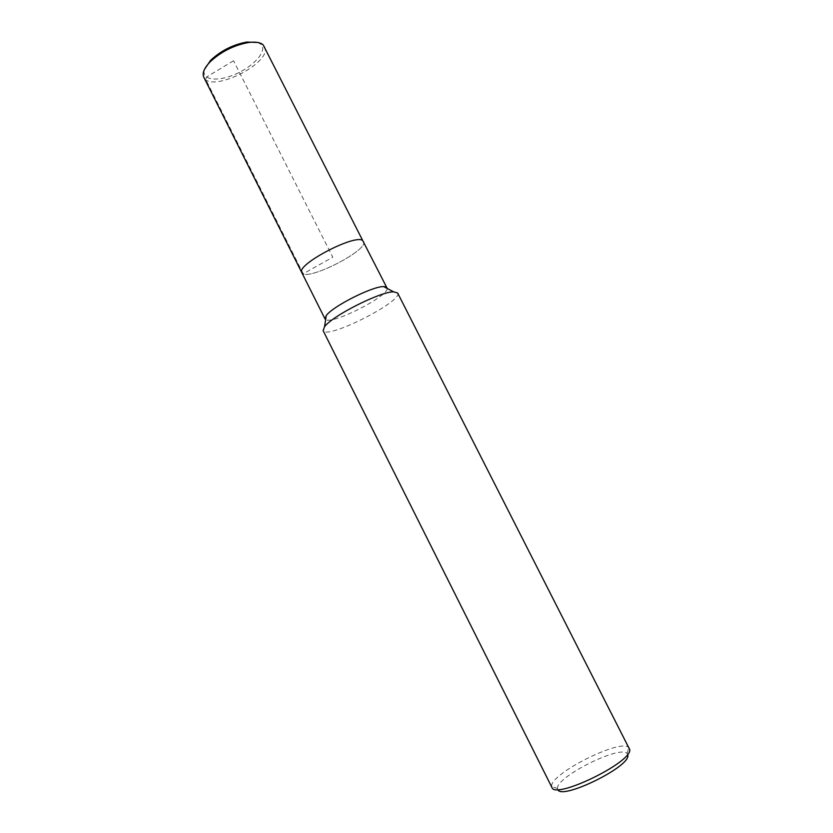 <?xml version="1.0" encoding="UTF-8"?>
<svg xmlns="http://www.w3.org/2000/svg" width="833" height="833" viewBox="0 0 833 833"><rect width="100%" height="100%" fill="white"/><g stroke="black" fill="none" stroke-linecap="round" stroke-linejoin="round"><path stroke-width="0.62" stroke-dasharray="4.17 3.12" d="M397.643 293.008C403.318 301.182 326.286 340.083 323.121 330.639M386.314 286.948L387.106 287.656M387.241 288.468C387.72 296.704 331.992 324.86 325.641 319.591M629.561 748.273L628.884 747.44C620.346 738.361 549.353 774.242 551.675 786.467L551.946 787.487M627.915 755.573L627.093 753.428C619.481 744.983 555.195 777.47 557.558 788.57L557.839 789.528M363.584 241.414C369.383 250.15 305.347 282.481 301.806 272.61C305.347 282.481 369.383 250.15 363.584 241.414M264.467 46.575C273.745 62.173 210.801 93.952 203.793 77.209M257.636 42.452L260.906 44.274C267.716 50.428 254.346 65.911 236.01 73.95C217.715 82.248 200.815 80.166 204.533 69.274M233.552 60.747L206.459 77.063L205.741 79.468L303.202 273.765L332.794 257.22L233.552 60.747M627.093 753.428L628.884 747.44M557.558 788.549L551.675 786.446"/><path stroke-width="1.25" d="M551.935 787.477L323.121 330.649L324.558 326.723C332.107 315.946 380.473 291.519 393.634 291.831L397.643 293.008L629.831 749.783C631.195 762.809 554.788 799.711 551.946 787.487M203.793 77.209C202.023 73.221 204.137 68.087 210.145 61.819C221.005 51.719 233.729 45.294 248.307 42.545C255.387 41.577 260.344 42.368 263.186 44.888L362.688 240.508C354.754 233.792 295.548 265.061 301.806 272.61C295.548 265.061 354.754 233.792 362.688 240.508L387.241 288.468M325.641 319.591L325.068 318.987L326.255 315.572C332.606 306.377 372.476 286.229 383.649 286.583L386.314 286.948M557.839 789.528C560.828 800.451 629.05 767.474 627.915 755.573M204.533 69.274L210.645 60.299C220.932 50.719 232.969 44.638 246.776 42.046L257.636 42.452M324.547 326.723L326.255 315.582M393.634 291.831L383.649 286.583M203.804 77.219L325.068 318.997M210.145 61.819L210.645 60.288M248.307 42.545L246.776 42.046"/></g></svg>
